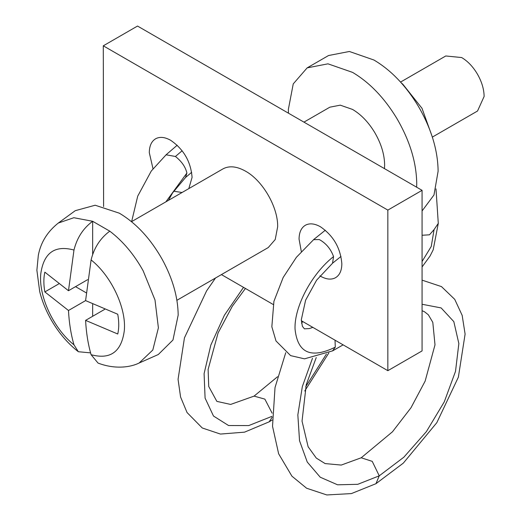 <?xml version="1.0" encoding="UTF-8"?>
<svg xmlns="http://www.w3.org/2000/svg" width="521" height="521" viewBox="0 0 521 521"><rect width="100%" height="100%" fill="white"/><g stroke="black" fill="none" stroke-linecap="round" stroke-linejoin="round"><path stroke-width="0.78" d="M400.564 82.071L445.768 55.975L461.658 57.551C467.598 61.074 472.755 66.421 477.119 73.598C481.684 81.4 484.016 89.019 484.12 96.457L477.542 111.006L432.339 137.101M288.439 113.181L288.354 109.43L293.245 83.888L307.156 67.873L328.549 55.526L349.376 51.481L373.935 60.019C390.919 70.088 405.644 85.372 418.116 105.88C431.16 128.166 437.829 149.937 438.122 171.188L433.973 194.997L422.075 210.946M307.156 67.873L327.976 63.829L352.541 72.373C369.519 82.435 384.251 97.727 396.722 118.234C409.76 140.52 416.429 162.291 416.728 183.542L416.644 187.202M303.945 122.135L329.852 107.183L340.259 105.157L352.541 109.43C361.033 114.464 368.393 122.103 374.632 132.36C381.151 143.503 384.485 154.385 384.635 165.014L384.472 168.628M91.097 354.71L98.033 363.065C113.624 369.083 129.234 367.865 139.12 363.02L158.293 354.527L172.972 340.018L178.175 315.094C177.974 297.27 172.731 278.826 162.435 259.758C150.673 238.833 136.307 223.314 119.335 213.187L95.154 205.228L75.245 210.686L58.306 223.047L73.832 217.719L92.653 221.282L109.775 231.161C100.332 238.143 94.106 247.729 91.097 259.914L85.594 300.604L117.753 314.248C119.075 321.594 119.075 328.184 117.753 334.007L85.594 320.369C86.232 332.743 88.062 344.186 91.097 354.71C110.406 359.868 121.478 351.838 124.311 330.62C126.505 308.243 111.331 275.954 91.097 259.914M104.688 309.344L85.594 320.369M92.653 304.082L92.653 316.293M75.538 286.648L86.115 292.75M87.567 279.699L68.479 290.725L73.975 250.034C76.991 237.85 83.217 228.263 92.653 221.282L92.653 254.437M90.582 352.88L78.332 351.721L73.975 344.83C70.947 334.306 69.117 322.857 68.479 310.49L44.852 291.923C43.53 284.57 43.53 277.986 44.852 272.157L68.479 290.725M85.594 300.604L68.479 310.49M58.71 283.919L44.852 291.923M268.243 247.56L275.218 239.543L277.66 226.772C278.103 207.228 262.714 180.579 245.567 171.188C237.075 166.42 229.715 165.561 223.476 168.615L222.825 168.973M173.675 191.2L182.063 192.503M188.804 188.615L192.08 177.368C190.81 161.627 183.679 149.273 170.686 140.312C165.027 137.127 160.116 136.554 155.955 138.593C151.611 141.002 149.39 145.691 149.293 152.66L153.005 168.713M155.955 138.593L155.558 138.807M319.901 275.863L320.448 276.182C326.107 279.367 331.017 279.94 335.179 277.901L335.576 277.68M335.179 277.901C339.523 275.492 341.743 270.803 341.841 263.834C340.578 248.094 333.447 235.739 320.448 226.772C314.788 223.594 309.878 223.021 305.723 225.059C301.372 227.469 299.152 232.158 299.054 239.126L301.307 251.461M305.723 225.059L305.319 225.274M301.327 320.728L387.845 370.678L387.845 210.1L103.288 45.815L103.607 206.576M221.418 274.593L273.18 304.479M387.845 370.678L422.075 350.913L422.075 190.334L137.524 26.05L103.288 45.815M422.075 190.334L387.845 210.1M165.873 201.848L186.896 173.044C185.496 166.915 181.666 161.399 175.427 156.482L182.135 150.758M243.522 287.358L224.382 315.264L210.836 345.045L204.095 373.661L205.085 398.103L213.493 416.032L228.55 425.52L248.751 425.572L271.988 416.344M435.999 188.863L438.285 223.372L434.084 229.566L429.467 234.808L422.075 235.264M422.075 261.49L431.258 246.433L434.084 229.566M422.075 304.264L441.137 307.924L453.817 321.62L458.851 343.554L455.51 371.369L444.257 401.886L426.386 431.629L403.853 457.191L379.242 475.829L357.79 484.309L337.582 484.804L320.239 477.223L307.253 462.049L299.529 440.74L297.843 414.898L302.323 386.641L312.47 358.305M313.577 239.66L319.327 239.562C326.042 243.274 330.783 248.953 333.557 256.599C311.773 273.597 294.183 306.732 295.036 329.005C297.524 353.017 310.946 359.06 335.29 347.149L335.029 340.187M333.557 256.599L332.535 263.203M109.775 231.161C122.891 241.171 134.014 254.378 143.151 270.796L154.998 299.985L158.397 327.852L152.809 350.027L139.12 363.02M73.975 344.83C53.578 328.673 38.365 296.019 40.801 273.636C43.79 252.763 54.848 244.896 73.975 250.034M175.427 156.482L166.114 154.796L151.279 171.018L137.713 196.156L131.631 221.62M185.574 177.427L186.896 173.044M272.151 413.199L264.863 399.125L254.085 396.11L277.517 376.748M305.729 386.706L326.439 354.026M272.17 420.024L269.142 421.841L272.118 417.321M422.075 310.711L424.472 311.74L428.34 314.788L432.801 322.356L435.002 344.824L425.143 381.118L410.991 407.754L392.456 431.805L361.209 457.783L372.235 461.359L379.242 475.829L375.967 483.683L403.332 463.11L436.826 422.668L458.376 377.152L465.103 334.078L462.166 315.368L454.735 299.347L441.476 286.602L422.075 280.142M343.118 344.856L332.522 350.926L335.29 347.149M176.899 300.298L268.276 247.547M222.923 168.915L131.513 221.685M58.306 223.047C47.418 231.676 40.755 242.428 38.326 255.297L36.88 270.23L39.72 291.662C42.266 301.698 46.297 311.447 51.807 320.916C59.147 333.342 67.984 343.613 78.332 351.721M166.095 154.77L177.199 145.242M185.6 177.453L191.669 172.301M185.645 177.374L172.594 192.881L168.459 200.357M328.881 352.867L304.739 391.004M245.424 288.458L232.307 306.257L218.084 332.932L208.113 369.428L208.726 386.484L216.86 401.385L230.627 404.433L254.085 396.11M269.142 421.841L244.551 432.15L220.435 434.065L202.272 427.988L187.052 412.541L180.585 397.028L178.058 379.353L184.441 337.868L206.603 290.861L215.518 277.999M401.444 83.047L402.863 84.259L422.003 108.309L431.929 135.857M422.075 266.96L430.059 256.019L433.185 249.846L438.291 223.372M361.209 457.783L341.242 465.071L325.111 463.579L316.286 458.076L308.126 446.757L302.037 421.111L306.257 384.648L316.247 357.549M302.714 321.529L301.561 323.235M285.736 352.697L275.016 387.598L272.529 426.308L278.637 453.784L291.923 476.174L306.602 488.229L326.823 494.95L351.401 493.582L375.967 483.69M325.312 230.23L313.837 239.426L296.416 257.27L283.177 277.472L273.916 301.346L271.845 326.765L276.006 340.981L290.627 355.622L304.505 358.839L332.619 350.854M312.847 327.383L309.253 328.588L304.414 328.829L302.382 326.322L301.307 319.744L305.612 300.194L316.599 280.181L332.756 263.014M332.75 263.04L340.995 256.443"/></g></svg>
